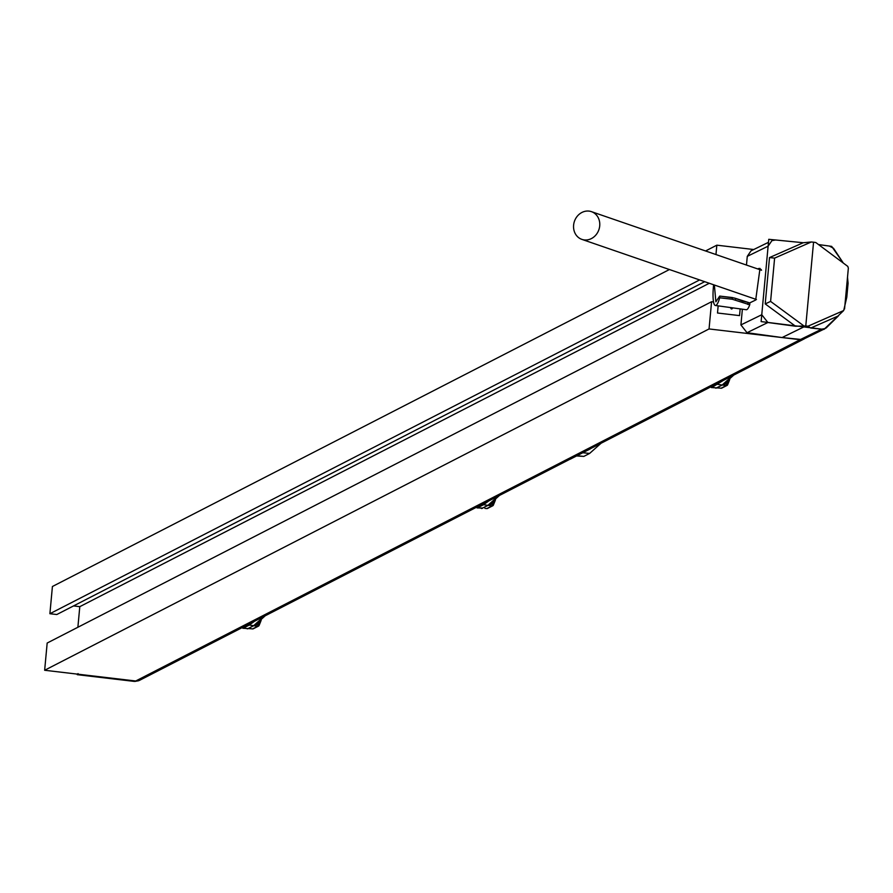 <?xml version="1.0" encoding="UTF-8"?>
<svg xmlns="http://www.w3.org/2000/svg" width="893" height="893" viewBox="0 0 893 893"><rect width="100%" height="100%" fill="white"/><g stroke="black" fill="none" stroke-linecap="round" stroke-linejoin="round"><path stroke-width="1.34" d="M669.415 269.541L52.419 586.5L49.896 613.714L56.784 614.529L704.7 281.686M77.881 627.266L79.79 606.66L73.539 605.923M44.65 670.263L709.053 328.948L711.587 301.722L47.173 643.038L44.65 670.263L135.725 681.002A7.066 6.876 -117.2 0 0 140.234 679.93M753.703 249.527L716.833 245.173L715.963 254.55M709.053 328.948L800.128 339.686A7.066 6.876 62.8 0 0 804.649 338.614A52.296 50.89 62.8 0 0 804.805 338.514M711.587 301.722L713.552 301.957M718.162 305.864L717.503 313.008L739.538 315.609L740.163 308.889M709.299 283.271L79.79 606.66M732.785 307.873A14.132 2.724 96.7 0 1 731.534 308.967A14.132 2.724 96.7 0 1 730.563 307.572M49.896 613.714L699.621 279.944M705.559 250.966L716.833 245.173M843.695 310.53L846.787 297.257L848.082 283.304L847.569 277.634L848.082 283.304L846.787 297.257L845.236 302.682L848.35 268.123L847.792 266.404L815.767 242.505L813.556 242.204L805.776 325.967L807.998 326.202L843.695 310.53L823.971 329.417L761.126 321.603L768.75 239.313L803.287 242.729L811.313 241.981L774.611 258.11L769.509 257.575L765.212 303.91L795.54 326.235L805.776 325.967L782.056 337.554L800.641 339.418L805.14 338.268M826.092 328.032L838.438 315.876L810.721 328.044L821.616 329.171L825.221 328.535M843.338 263.089L833.493 248.243L829.329 246.055L818.49 244.548L831.673 246.39L843.327 263.067M804.37 338.726L823.525 329.372M844.555 308.989L848.35 268.123M810.721 328.044L807.998 326.202M769.509 257.575L803.287 242.729L775.548 239.983L771.909 240.641L768.114 246.178L761.762 314.738L767.891 322.507L747.006 332.709L782.056 337.554M767.891 322.507L795.54 326.235M747.006 332.709L740.911 324.918L742.373 309.19M768.114 246.178L747.274 256.358L751.035 250.833L768.482 242.316M747.274 256.358L746.47 265.065M761.182 269.53L758.604 268.514L757.733 268.949M713.63 284.767A20.997 4.219 -83.2 0 0 715.405 305.484L746.269 309.726A21.555 4.331 -83.2 0 0 749.763 304.714L749.428 302.827L734.571 298.061L719.702 296.085L715.873 301.789L714.367 285.023M758.604 268.514L760.01 268.413L755.69 300.015L749.83 302.85L749.763 304.714M735.687 298.485L743.233 301.298M715.405 305.484A20.997 4.219 -83.2 0 0 719.691 297.804L719.702 296.085L732.316 297.548L732.271 299.244L719.691 297.804M749.383 304.68L732.271 299.244M735.397 300.16L735.776 298.53L738.31 299.378M747.821 304.446L748.021 302.604M813.556 242.204L811.313 241.981M774.611 258.11L770.592 301.41L803.555 325.666M770.592 301.41L765.212 303.91M573.607 225.159A14.668 12.926 -71 0 0 581.879 239.38A14.668 12.926 -71 0 0 599.716 225.873A14.668 12.926 -71 0 0 591.434 211.652A14.668 12.926 -71 0 0 573.607 225.159M601.067 443.252L589.614 453.432L583.832 456.412L576.543 455.955L584.893 451.557M590.798 448.52A55.12 53.647 -117.2 0 1 590.452 448.811L570.203 459.214A55.12 53.647 62.8 0 0 570.549 458.924M710.672 386.937L712.022 387.35L723.051 380.585M733.745 375.093L723.174 384.593L716.387 387.942L712.022 387.35A0.703 0.692 62.8 0 1 711.408 386.569M711.364 387.562L719.144 388.031M732.506 375.719L722.303 384.894M717.191 383.588A0.703 0.692 62.8 0 0 717.805 384.381L726.266 385.564A1.418 1.373 62.8 0 0 727.628 384.783L729.469 380.228L727.628 384.783L726.679 384.023L727.962 380.943M722.66 384.838L724.815 383.834L724.39 385.374M717.135 387.674L721.086 388.221L726.266 385.564L726.679 384.023L724.815 383.834L725.819 382.751M729.458 380.184L729.771 379.279M719.178 388.053L721.086 388.221A1.418 1.373 62.8 0 0 722.392 387.551M476.404 507.291L477.755 507.693L483.537 504.724L488.784 500.928M488.739 505.081L499.488 495.425L488.906 504.936L482.12 508.284L477.755 507.693A0.703 0.692 62.8 0 1 477.141 506.911M477.096 507.916L482.867 508.017M498.238 496.073L488.036 505.237M482.923 503.942A0.703 0.692 62.8 0 0 483.537 504.724L491.998 505.918A1.418 1.373 62.8 0 0 493.36 505.125L495.202 500.571L493.36 505.125L492.411 504.366L493.695 501.297M488.393 505.192L490.547 504.177L490.123 505.717M484.944 508.385L486.819 508.575L491.998 505.918L492.411 504.366L490.547 504.177L491.552 503.094M495.191 500.526L495.503 499.622M486.763 508.564L486.785 508.575A1.418 1.373 62.8 0 0 488.125 507.905M242.137 627.634L243.488 628.036L249.27 625.067L254.516 621.271M254.472 625.424L265.221 615.779L254.639 625.29L247.852 628.639L243.488 628.036A0.703 0.692 62.8 0 1 242.874 627.254M242.829 628.259L250.609 628.728M263.971 616.416L253.768 625.58M248.656 624.285A0.703 0.692 62.8 0 0 249.27 625.067L257.731 626.261A1.418 1.373 62.8 0 0 259.093 625.468L260.935 620.914L259.093 625.468M254.125 625.535L256.28 624.52L255.856 626.071M248.6 628.359L252.552 628.918L257.731 626.261L258.144 624.72L256.28 624.52L257.284 623.437M260.923 620.881L261.236 619.965L260.566 620.602M259.428 621.64L258.144 624.72L259.115 625.446A1.418 1.418 0 0 1 258.479 626.116L253.299 628.772A1.418 1.373 62.8 0 0 253.858 628.248M252.552 628.918A1.418 1.373 62.8 0 0 253.299 628.772A1.418 1.418 0 0 1 252.518 628.929L252.552 628.918M78.004 673.59L78.595 674.327L136.127 681.046M800.128 339.686L135.725 681.002M821.616 329.171L800.641 339.418M761.762 314.738L740.911 324.918M741.782 300.829L749.406 302.827M582.928 452.762L589.614 453.432M583.832 456.412L577.146 455.743M729.101 379.905L729.793 379.246M494.834 500.259L495.526 499.6M484.91 508.396L486.819 508.575A1.418 1.418 0 0 0 487.567 508.43L492.746 505.773A1.418 1.418 0 0 0 493.382 505.092M252.496 628.906L250.643 628.739M133.749 681.337A3.539 0.681 -83.3 0 0 133.805 681.348A3.539 0.681 -83.3 0 0 133.85 681.348L78.595 674.327M136.662 681.046A6.686 6.508 -117.2 0 1 133.85 681.348L135.156 680.991M804.001 338.994L139.598 680.31M732.316 297.548L736.926 298.842M756.427 299.512L581.879 239.38M761.55 270.255L591.434 211.652M715.717 388.154L716.722 387.953M733.756 375.082L723.006 384.727M721.053 388.232A1.418 1.418 0 0 0 721.834 388.087L727.014 385.43A1.418 1.418 0 0 0 727.65 384.749M481.45 508.508L482.454 508.307M247.182 628.851L248.187 628.65M136.763 681.046L133.805 681.348L77.245 674.673"/></g></svg>
